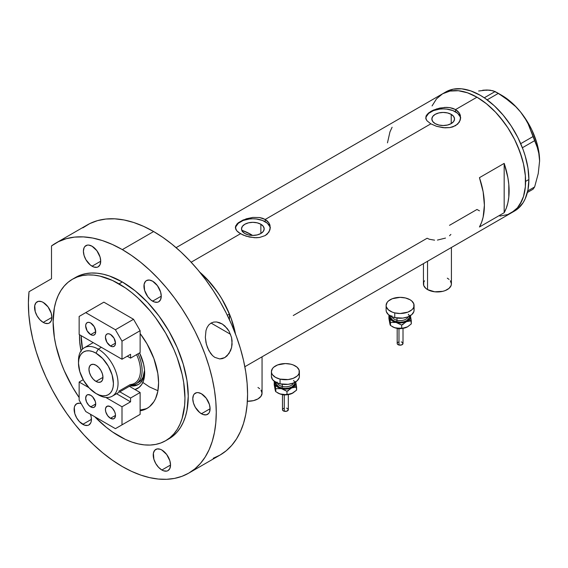 <?xml version="1.0" encoding="UTF-8"?>
<svg xmlns="http://www.w3.org/2000/svg" width="568" height="568" viewBox="0 0 568 568"><rect width="100%" height="100%" fill="white"/><g stroke="black" fill="none" stroke-linecap="round" stroke-linejoin="round"><path stroke-width="0.85" d="M427.534 261.266L427.534 289.581A13.987 8.073 0 0 0 442.777 291.334A13.987 8.073 0 0 0 451.411 283.872L451.141 285.448L449.054 288.359L445.191 290.589L442.777 291.334L434.697 291.789L427.534 289.581L427.534 261.266M247.371 401.256A13.987 8.073 0 0 0 262.054 393.198L260.989 396.286L257.957 398.906L253.42 400.653L247.371 401.256M260.868 224.246L260.868 233.505L257.19 234.925L252.852 235.422L248.514 234.925L244.836 233.505A11.339 6.546 180 0 1 241.514 228.876A11.339 6.546 180 0 1 248.514 222.826A11.339 6.546 180 0 1 260.868 224.246L263.325 226.369L264.191 228.876L263.325 231.382L260.868 233.505L260.868 224.246A11.339 6.546 180 0 1 264.191 228.876A11.339 6.546 180 0 1 257.19 234.925A11.339 6.546 180 0 1 244.836 233.505L242.373 231.382L241.514 228.876L242.373 226.369L244.836 224.246L248.514 222.826L252.852 222.329L257.19 222.826L260.868 224.246M243.104 230.729L242.28 231.609L243.104 230.729A60.598 34.982 -120 0 1 250.871 234.392L249.579 235.145L250.871 234.392L252.582 235.422A60.598 34.982 -120 0 0 250.871 234.392L242.515 230.523M451.212 114.353L451.212 123.611L447.534 125.031L443.196 125.528L438.851 125.031L435.173 123.611A11.339 6.546 180 0 1 431.857 118.982A11.339 6.546 180 0 1 438.851 112.933A11.339 6.546 180 0 1 451.212 114.353L453.669 116.475L454.528 118.982L453.669 121.488L451.212 123.611L451.212 114.353A11.339 6.546 180 0 1 454.528 118.982A11.339 6.546 180 0 1 447.534 125.031A11.339 6.546 180 0 1 435.173 123.611L432.717 121.488L431.857 118.982L432.717 116.475L435.173 114.353L438.851 112.933L443.196 112.436L447.534 112.933L451.212 114.353M427.037 114.416L430.835 111.406L433.498 110.071L439.795 108.069L446.59 107.366L449.87 107.643L455.55 109.567L476.978 97.192L486.464 103.752L495.58 112.208L499.897 117.058L507.82 127.743L514.558 139.416L517.398 145.479L521.893 157.783L523.497 163.896L525.357 175.761L525.357 186.766L523.497 196.485L521.893 200.745L517.398 207.86L511.356 212.872A68.749 39.696 -120 0 0 521.893 157.783A68.749 39.696 -120 0 0 476.978 97.192L455.55 109.567L459.349 113.11L460.343 115.304L460.336 119.926L457.737 124.072L452.895 126.87L449.863 127.594L443.196 127.708L436.522 126.295L430.835 123.838L427.029 120.814L425.794 118.414L426.05 116L428.662 112.869L436.529 108.942L444.9 107.395L449.87 107.643L452.895 108.374L455.55 109.567L455.55 111.846A17.48 10.089 0 0 0 437.111 109.525A17.48 10.089 0 0 0 425.759 118.229M460.641 118.357A17.48 10.089 0 0 0 455.55 111.846L455.55 109.567L457.737 111.172L459.349 113.11L460.669 117.611L459.349 122.127L455.55 125.684L449.863 127.594L444.9 127.835L436.522 126.295L430.835 123.838L265.213 219.454L269.005 223.004L269.999 225.198L269.999 229.82L267.393 233.966L265.206 235.578L259.519 237.488L256.246 237.758L249.451 237.055L243.147 235.06L238.304 232.262L236.686 230.707L235.372 227.505L235.706 225.894L238.319 222.755L246.185 218.836L252.859 217.416L259.526 217.537L265.213 219.454L430.835 123.838L427.029 120.814L426.043 119.223L426.05 116M236.7 224.31L238.319 222.755L243.161 219.965L252.859 217.416L259.526 217.537L262.551 218.268L265.213 219.454L265.213 221.74A17.48 10.089 0 0 0 246.768 219.418A17.48 10.089 0 0 0 235.422 228.123M270.297 228.251A17.48 10.089 0 0 0 265.213 221.74L265.213 219.454L267.393 221.066L269.005 223.004L270.332 227.505L269.005 232.021L265.206 235.578L259.519 237.488L254.556 237.729L246.185 236.189L240.491 233.732L191.146 262.217L240.491 233.732L236.686 230.707L235.706 229.117L235.706 225.894M199.744 272.115A68.749 39.696 60 0 1 235.486 334.027L231.126 318.321L225.83 306.109L222.628 300.181L219.092 294.437L211.168 283.751L199.744 272.115A68.749 39.696 -120 0 1 229.451 314.012L221.683 298.576L216.969 291.313L206.248 278.27L199.744 272.115M504.171 163.392A68.749 39.696 60 0 1 504.171 212.723L479.449 226.994A68.749 39.696 -120 0 0 479.449 177.67L504.171 163.392L504.171 212.723L479.449 226.994L481.593 222.351L483.141 217.125L484.39 205.183L483.141 191.806L479.449 177.67L504.171 163.392L507.863 177.536L508.8 184.366L508.8 197.103L507.863 202.847L506.308 208.08L504.171 212.723L504.171 163.392M434.591 240.165L429.344 239.249L427.122 238.248L293.265 315.531M476.978 209.471L479.449 210.82L476.978 209.471L449.508 225.326M476.978 97.192A68.749 39.696 -120 0 0 442.6 93.791L449.97 91.065L458.369 90.731L467.492 92.797L476.978 97.192L467.492 92.797L458.369 90.731L449.97 91.065L442.6 93.791A68.749 39.696 60 0 1 495.58 112.208A68.749 39.696 60 0 1 525.592 181.398A68.749 39.696 60 0 1 511.356 212.872L507.82 214.534L499.897 216.074L507.82 214.534L514.558 210.643L517.398 207.86L519.855 204.551L523.497 196.485L525.357 186.766L525.592 181.398L528.886 179.495L525.592 181.398L525.357 175.761L523.497 163.896L519.855 151.62L514.558 139.416L507.82 127.743L503.986 122.248L495.58 112.208L486.464 103.752L476.978 97.192M432.063 105.918L436.558 98.804L442.6 93.791L436.558 98.804L432.063 105.918M392.105 127.239L389.96 131.882L387.475 142.859M269.992 226.909L267.386 223.267L262.565 220.483L256.26 218.978L252.852 218.786L249.437 218.978L243.139 220.483L238.319 223.267L235.706 226.909M460.336 117.015L457.73 113.38L452.902 110.59L446.604 109.084L443.196 108.893L439.781 109.084L433.483 110.59L428.662 113.38L426.05 117.015M449.536 235.748L450.885 234.428M437.424 240.079L445.511 238.077M257.957 387.49L259.697 388.711M260.989 390.102L262.054 393.198L262.054 356.803M423.444 263.63L423.444 283.872A13.987 8.073 0 0 0 427.534 289.581L425.801 288.359L423.707 285.448L423.707 282.296L424.509 280.784M447.314 278.164L449.054 279.385M450.346 280.784L451.411 283.872L451.411 247.485M512.961 211.857A68.749 39.696 -120 0 0 514.651 210.969A68.749 39.696 -120 0 0 528.886 179.495A68.749 39.696 -120 0 0 498.874 110.306A68.749 39.696 -120 0 0 445.894 91.888L176.101 247.655M527.381 192.488L533.033 189.222L527.381 192.488M478.625 91.015L486.861 90.014L490.262 90.205L495.126 91.533L484.277 97.795L495.126 91.533L504.483 97.369L515.744 106.656L520.65 112.095L524.768 117.86L528.162 123.923L533.033 136.554L520.728 143.661L533.033 136.554L538.237 149.881L539.245 155.156L539.6 160.943L538.23 173.609L534.63 186.95L527.75 190.926L534.63 186.95L533.033 189.222L534.63 186.95L538.23 173.609L539.6 160.943A53.605 30.949 -120 0 0 520.65 112.095L524.768 117.86L528.162 123.923L536.654 145.053L539.245 155.156L539.6 161.291M487.188 90.248L482.743 90.213L486.861 90.014L492.988 90.738L498.328 93.379L487.152 99.833L498.328 93.379L510.32 101.764L515.744 106.656L520.65 112.095A53.605 30.949 -120 0 0 501.7 95.296L511.505 102.446L516.198 106.997L520.65 112.095L528.496 123.583L531.769 129.781L536.717 142.525L538.308 148.873L539.6 160.943A53.605 30.949 -120 0 1 539.6 161.134M522.404 147.737L534.63 140.672L522.404 147.737M244.851 366.736L514.651 210.969L517.853 208.74L523.149 202.648L525.187 198.843L527.956 189.911L528.886 179.495L527.956 168.007L525.187 155.881L523.149 149.718L517.853 137.513L511.115 125.84L503.191 115.155L494.387 105.854L485.036 98.314L480.272 95.289L470.787 90.894L461.67 88.821L453.264 89.162L445.894 91.888M140.992 380.95L141.624 381.476M142.831 382.434L149.434 386.907L157.932 390.72M147.815 407.93A55.934 32.291 60 0 1 140.126 410.032L145.77 408.825M227.314 315.247L229.451 314.012L229.451 319.72L229.451 314.012L227.314 315.247M82.53 349.064A55.934 32.291 60 0 1 81.132 335.652L82.53 349.064M139.579 352.906L143.626 364.244L144.542 370.102L144.542 375.526L143.626 380.319L141.83 384.295L139.217 387.305L134.964 389.52A33.91 19.575 60 0 0 144.662 372.878A33.91 19.575 60 0 0 139.579 352.906M131.414 385.139A29.131 16.82 -120 0 0 137.996 353.821A29.131 16.82 60 0 1 136.071 383.79A29.131 16.82 60 0 1 131.414 385.139A30.878 17.828 -120 0 0 138.833 384.188M144.634 371.6A30.878 17.828 60 0 1 138.265 384.543A30.878 17.828 60 0 1 130.264 385.8A30.878 17.828 -120 0 0 144.634 371.6M132.337 385.253L136.107 385.104M136.071 383.79L138.542 382.363A29.131 16.82 60 0 0 144.556 370.194L143.008 377.223L141.105 380.24L138.542 382.363A29.131 16.82 60 0 1 137.257 382.988M78.533 361.951A27.967 16.145 60 0 1 84.284 347.758A27.967 16.145 60 0 1 98.271 349.142L95.964 353.14A24.701 14.264 60 0 1 113.43 383.393A24.701 14.264 60 0 1 95.964 393.482L98.271 394.81A27.967 16.145 -120 0 0 118.045 383.393A27.967 16.145 -120 0 0 98.271 349.142A27.967 16.145 60 0 1 116.539 373.787A27.967 16.145 60 0 1 112.251 396.194A27.967 16.145 60 0 1 98.271 394.81L95.964 393.482L99.372 395.058L102.645 395.804L105.669 395.683L108.318 394.703L110.49 392.9L112.102 390.344L113.096 387.135L113.43 383.393L112.102 374.908L108.318 366.175L102.645 358.536L95.964 353.14L92.556 351.556L89.275 350.811L86.258 350.932L83.61 351.911L81.437 353.715L79.825 356.271L78.831 359.48L78.49 363.222L79.825 371.713L83.61 380.439L89.275 388.086L95.964 393.482A24.701 14.264 60 0 1 78.49 363.222A24.701 14.264 60 0 1 95.964 353.14L98.271 349.142L101.381 347.346L98.271 349.142A27.967 16.145 -120 0 0 78.49 360.559L78.49 363.222M95.964 381.398A9.904 5.716 60 0 1 89.488 372.665A9.904 5.716 60 0 1 91.008 364.727A9.904 5.716 60 0 1 95.964 365.224L98.64 367.382L100.912 370.45L102.432 373.95L102.964 377.351L95.964 381.398L93.28 379.232L91.008 376.165L89.488 372.665L88.956 369.264L89.488 366.481L91.008 364.727L93.28 364.287L95.964 365.224A9.904 5.716 60 0 1 102.432 373.95A9.904 5.716 60 0 1 100.912 381.888L98.64 382.328L95.964 381.398L102.964 377.351L102.432 380.141L100.912 381.888A9.904 5.716 60 0 1 95.964 381.398M112.251 396.194L134.666 383.258A27.967 16.145 -120 0 0 136.583 354.638A27.967 16.145 60 0 1 130.292 384.543L118.755 391.203M110.462 346.026A7.107 4.104 60 0 1 105.818 339.756A7.107 4.104 60 0 1 106.912 334.062A7.107 4.104 60 0 1 110.462 334.417L114.019 338.166L115.489 343.122L110.462 346.026L106.912 342.27L105.435 337.314L105.818 335.319L106.912 334.062L108.545 333.75L110.462 334.417A7.107 4.104 60 0 1 115.105 340.679A7.107 4.104 60 0 1 114.019 346.373L112.386 346.693L110.462 346.026L115.489 343.122L115.105 345.124L114.019 346.373A7.107 4.104 60 0 1 110.462 346.026M90.688 334.609A7.107 4.104 60 0 1 86.045 328.339A7.107 4.104 60 0 1 87.138 322.645A7.107 4.104 60 0 1 90.688 323L94.245 326.749L95.715 331.705L90.688 334.609L87.138 330.853L85.662 325.897L86.045 323.902L87.138 322.645L88.764 322.326L90.688 323A7.107 4.104 60 0 1 95.332 329.262A7.107 4.104 60 0 1 94.245 334.957L92.612 335.276L90.688 334.609L95.715 331.705L95.332 333.707L94.245 334.957A7.107 4.104 60 0 1 90.688 334.609M127.275 356.207L130.569 358.11L140.126 352.586L130.569 358.11L130.569 354.304L121.999 359.246L121.999 341.169L140.126 330.704L140.126 352.586L140.126 330.704L133.537 319.287L115.41 329.752L85.747 312.627L103.873 302.162L133.537 319.287L103.873 302.162L79.151 316.433L79.151 334.509L121.999 359.246L121.999 341.169L115.41 329.752L85.747 312.627L79.151 316.433L79.151 334.509L121.999 359.246L130.569 354.304L130.569 358.11L127.275 356.207M115.41 329.752L133.537 319.287L140.126 330.704L121.999 341.169L115.41 329.752M90.688 395.264A7.107 4.104 60 0 1 95.332 401.526A7.107 4.104 60 0 1 94.245 407.228A7.107 4.104 60 0 1 90.688 406.873L95.715 403.969L94.87 406.709L93.479 407.505L91.668 407.327L88.764 405.325L86.506 401.881L85.662 398.168L86.506 395.435L87.898 394.632L90.688 395.264L92.612 396.819L95.332 401.526L95.715 403.969L90.688 406.873A7.107 4.104 60 0 1 86.045 400.61A7.107 4.104 60 0 1 87.138 394.916A7.107 4.104 60 0 1 90.688 395.264M110.462 406.681A7.107 4.104 60 0 1 115.105 412.95A7.107 4.104 60 0 1 114.019 418.644A7.107 4.104 60 0 1 110.462 418.289L115.489 415.393L114.644 418.126L113.259 418.928L110.462 418.289L107.671 415.698L105.818 412.027L105.435 409.585L105.818 407.583L107.671 406.049L110.462 406.681L112.386 408.236L114.644 411.672L115.396 414.2L115.489 415.393L110.462 418.289A7.107 4.104 60 0 1 105.818 412.027A7.107 4.104 60 0 1 106.912 406.333A7.107 4.104 60 0 1 110.462 406.681M129.383 386.304L140.126 392.509L130.569 398.026L119.827 391.821L130.569 398.026L140.126 392.509L140.126 414.391L121.999 424.857L121.999 406.78L130.569 401.832L130.569 398.026L130.569 401.832L116.532 393.723L130.569 401.832L121.999 406.78L105.833 397.444L121.999 406.78L121.999 424.857L140.126 414.391L140.126 392.509L129.383 386.304M79.151 382.044L79.151 400.12L85.747 411.537L115.41 428.662L140.126 414.391L115.41 428.662L121.999 424.857L115.41 428.662L85.747 411.537L79.151 400.12L79.151 382.044L83.198 379.708L79.151 382.044L88.878 387.653L79.151 382.044M208.868 350.626L206.404 344.329L205.339 337.378L205.978 330.583L207.071 327.537L208.761 324.96L211.019 323.078L213.71 322.07L216.628 321.971L219.56 322.688L222.358 324.079L227.172 328.446L229.081 331.236L231.559 337.52L232.099 344.236L231.588 347.559L229.032 353.516L224.8 357.591L219.724 358.933L214.754 357.343L212.524 355.582L210.558 353.31L207.49 347.644L205.992 342.625L205.339 337.378L205.978 330.583L207.071 327.537L208.761 324.96L211.019 323.078L213.71 322.07L216.628 321.971L222.358 324.079L224.921 326.039L229.081 331.236L231.559 337.52L232.078 340.843L231.588 347.559L230.558 350.712L227.079 355.859L224.8 357.591L222.308 358.635L219.724 358.933L214.754 357.343L212.524 355.582L208.868 350.626M211.047 323.057L230.558 334.325L211.047 323.057M140.126 333.537A55.934 32.291 60 0 1 146.998 408.427A55.934 32.291 60 0 1 140.126 410.799L146.998 408.427L149.611 406.61L153.914 401.654L155.575 398.566L157.826 391.295L158.586 382.825L157.826 373.474L153.914 358.6L146.998 343.839L140.126 333.537M122.333 281.969A93.223 53.825 -120 0 0 75.722 277.347L80.514 275.104L85.704 273.655L91.256 273.016L97.107 273.201L103.191 274.195L109.468 276.005L122.333 281.969L135.191 290.851L147.559 302.325L158.955 315.943L168.944 331.172L177.138 347.438L183.23 364.116L186.986 380.56L188.249 396.144L186.986 410.259L185.409 416.6L183.23 422.372L180.468 427.534L177.138 432.021L173.29 435.791L168.937 438.823A93.223 53.825 -120 0 0 183.23 364.116A93.223 53.825 -120 0 0 122.333 281.969L119.031 283.872L122.333 281.969M119.031 436.103A93.223 53.825 60 0 1 94.757 416.742L106.173 427.221L112.57 432.007L125.492 439.469L131.897 442.067L138.173 443.878L144.258 444.879L150.108 445.056L155.66 444.425L160.851 442.969L165.643 440.725A93.223 53.825 60 0 1 119.031 436.103M79.151 397.572A93.223 53.825 60 0 1 72.42 279.25A93.223 53.825 60 0 1 119.031 283.872A93.223 53.825 60 0 1 179.935 366.019A93.223 53.825 60 0 1 165.643 440.725L169.988 437.694L173.843 433.924L177.173 429.436L179.935 424.275L182.115 418.502L184.636 405.325L184.955 398.047L183.684 382.463L182.115 374.312L177.173 357.67L173.843 349.341L165.643 333.075L155.66 317.846L150.108 310.795L138.173 298.193L131.897 292.761L125.492 287.969L112.57 280.507L99.897 276.098L93.805 275.104L87.962 274.919L82.41 275.558L77.212 277.006L72.42 279.257L68.075 282.282L64.227 286.052L60.897 290.539L58.135 295.701L55.955 301.473L54.379 307.813L53.115 321.928L54.379 337.513L55.955 345.663L60.897 362.306L64.227 370.634L72.42 386.9L79.151 397.572M213.234 458.262L220.064 455.053A132.841 76.701 -120 0 0 240.427 348.603A132.841 76.701 -120 0 0 153.644 231.538A132.841 76.701 -120 0 0 87.223 224.964L55.905 243.04A132.841 76.701 60 0 1 122.333 249.615L153.644 231.538L122.333 249.615A132.841 76.701 60 0 1 209.116 366.68A132.841 76.701 60 0 1 188.754 473.13A132.841 76.701 60 0 1 122.333 466.555A132.841 76.701 60 0 1 29.018 291.711L28.4 302.758L28.819 314.416L30.281 326.564L32.759 339.053L36.238 351.762L40.669 364.535L46.001 377.237L52.185 389.733L59.15 401.867L66.811 413.525L75.09 424.566L83.894 434.861L93.124 444.311L102.673 452.802L112.45 460.243L122.333 466.555L131.535 471.348L140.658 475.047L149.597 477.624L158.28 479.051L166.609 479.307L174.518 478.405L181.923 476.339L188.754 473.13L194.945 468.82L200.433 463.438L205.176 457.048L209.116 449.7L212.219 441.471L214.463 432.44L215.812 422.691L216.266 412.318L215.812 401.427L214.463 390.117L212.219 378.494L209.116 366.68L205.176 354.78L200.433 342.916L194.945 331.194L188.754 319.734L181.923 308.644L174.518 298.03L166.609 287.99L158.28 278.625L149.597 270.034L140.658 262.281L131.535 255.458L122.333 249.615L112.322 244.453L102.425 240.591L92.754 238.056L83.418 236.899L74.529 237.112L66.186 238.709L58.476 241.663L51.496 245.944A132.841 76.701 60 0 1 55.905 243.04M43.225 302.424A12.233 7.064 60 0 1 51.219 313.209A12.233 7.064 60 0 1 49.345 323.014A12.233 7.064 60 0 1 43.225 322.404L51.88 317.413L43.225 322.404A12.233 7.064 60 0 1 35.23 311.626A12.233 7.064 60 0 1 37.112 301.821A12.233 7.064 60 0 1 43.225 302.424L48.032 306.883L51.219 313.209L51.88 317.413L51.219 320.856L49.345 323.014L48.032 323.497L44.915 323.185L43.225 322.404L39.916 319.734L37.112 315.95L35.23 311.626L34.74 305.57L36.032 302.709L38.418 301.331L41.542 301.644L43.225 302.424M92.059 246.228A12.233 7.064 60 0 1 100.053 257.013A12.233 7.064 60 0 1 98.179 266.818A12.233 7.064 60 0 1 92.059 266.207L100.713 261.216L92.059 266.207A12.233 7.064 60 0 1 84.064 255.43A12.233 7.064 60 0 1 85.938 245.624A12.233 7.064 60 0 1 92.059 246.228L96.865 250.687L100.053 257.013L100.713 261.216L100.053 264.66L98.179 266.818L96.865 267.301L93.748 266.995L90.369 265.043L85.938 259.754L84.064 255.43L83.404 251.226L84.064 247.783L84.866 246.519L87.252 245.135L88.75 245.078L92.059 246.228M152.6 281.181A12.233 7.064 60 0 1 160.595 291.966A12.233 7.064 60 0 1 158.72 301.771A12.233 7.064 60 0 1 152.6 301.168L161.255 296.169L152.6 301.168A12.233 7.064 60 0 1 144.606 290.383A12.233 7.064 60 0 1 146.487 280.578A12.233 7.064 60 0 1 152.6 281.181L157.407 285.64L160.595 291.966L161.255 296.169L160.595 299.613L158.72 301.771L157.407 302.254L154.29 301.949L150.911 299.996L147.794 296.709L144.606 290.383L144.116 284.327L145.408 281.472L146.487 280.578L149.292 280.031L152.6 281.181M201.434 393.766A12.233 7.064 60 0 1 209.429 404.544A12.233 7.064 60 0 1 207.554 414.349A12.233 7.064 60 0 1 201.434 413.745L210.089 408.747L201.434 413.745A12.233 7.064 60 0 1 193.439 402.96A12.233 7.064 60 0 1 195.314 393.155A12.233 7.064 60 0 1 201.434 393.766L206.241 398.225L209.429 404.544L210.089 408.747L209.429 412.19L208.626 413.461L206.241 414.839L203.124 414.526L199.744 412.581L195.314 407.284L193.439 402.96L192.779 398.757L193.439 395.314L194.242 394.05L196.627 392.673L198.125 392.616L201.434 393.766M161.88 450.034A12.233 7.064 60 0 1 169.875 460.818A12.233 7.064 60 0 1 168 470.623A12.233 7.064 60 0 1 161.88 470.013L170.535 465.022L161.88 470.013A12.233 7.064 60 0 1 153.885 459.235A12.233 7.064 60 0 1 155.767 449.43A12.233 7.064 60 0 1 161.88 450.034L166.687 454.492L169.875 460.818L170.535 465.022L169.875 468.465L168 470.623L166.687 471.106L163.57 470.794L161.88 470.013L158.571 467.343L155.767 463.559L153.885 459.235L153.395 453.179L154.688 450.317L157.073 448.94L160.197 449.252L161.88 450.034M90.489 414.278A12.233 7.064 60 0 1 88.899 424.949A12.233 7.064 60 0 1 82.779 424.346L91.434 419.347L82.779 424.346A12.233 7.064 60 0 1 74.784 413.561A12.233 7.064 60 0 1 76.659 403.756A12.233 7.064 60 0 1 81.167 403.607L79.47 403.209L76.659 403.756L74.784 405.914L74.294 407.505L74.784 413.561L76.659 417.885L79.47 421.669L84.469 425.127L87.586 425.439L88.899 424.949L90.773 422.791L91.263 421.2L91.263 417.302L90.489 414.278M51.496 245.944L51.496 278.732L29.018 291.711L51.496 278.732L51.496 245.944M188.754 473.13L220.064 455.053L226.256 450.743L231.744 445.362L236.487 438.965L240.427 431.623L243.53 423.394L245.774 414.356L247.123 404.608L247.577 394.242L247.123 383.35L245.774 372.04L243.53 360.417L240.427 348.603L236.487 336.703L231.744 324.839L226.256 313.117L220.064 301.658L213.234 290.567L205.829 279.953L197.92 269.914L189.591 260.549L180.908 251.951L171.969 244.204L162.853 237.381L153.644 231.538L143.633 226.376L133.736 222.507L124.065 219.979L114.729 218.822L105.84 219.035L97.497 220.632L89.794 223.586L82.814 227.867M167.262 439.717A93.223 53.825 -120 0 0 168.944 438.823L165.643 440.725M81.188 351.393L79.676 341.737L79.541 334.737A55.934 32.291 60 0 0 81.054 350.804M221.761 323.724L222.358 324.079M398.985 328.851L398.985 345.039A2.911 1.683 -0 0 0 403.01 343.484L401.718 344.882L398.985 345.039L398.985 328.851M391.941 315.893A8.158 4.707 0 0 0 396.982 320.238A1.164 0.362 -76.6 0 1 396.535 321.815A9.322 5.382 180 0 1 390.834 316.227M392.097 316.802A8.158 4.707 0 0 0 396.982 320.238L396.982 318.052L396.982 320.238A8.158 4.707 -0 0 0 408.101 316.802M394.753 312.883L394.753 317.64A13.987 8.073 -0 0 0 414.079 310.178L413.816 311.754L411.729 314.665L407.874 316.894L402.833 318.101L394.753 317.64L394.753 312.883A13.987 8.073 180 0 1 386.112 305.421A13.987 8.073 180 0 1 405.445 297.966A13.987 8.073 180 0 1 414.079 305.421A13.987 8.073 180 0 1 394.753 312.883L392.332 312.137L388.476 309.915L386.382 307.004L386.112 305.428L387.177 302.339L388.469 300.941L392.325 298.711L400.092 297.348L405.445 297.966L409.982 299.712L411.722 300.933L413.809 303.844L413.816 306.997L413.021 308.509L411.729 309.908L407.874 312.137L400.106 313.5L394.753 312.883M410.231 315.268L410.231 318.407L408.42 320.522L405.346 322.084L400.099 322.894L396.088 322.439L391.778 320.529L389.698 317.633L389.967 315.275M390.954 315.794L390.954 317.895L392.346 319.834L394.923 321.318L400.099 322.226L403.67 321.815L406.695 320.643L409.244 317.888L409.244 315.787M386.112 305.421L386.112 310.178A13.987 8.073 0 0 0 394.753 317.64L392.332 316.894L388.476 314.672L386.382 311.761L386.112 310.185M413.809 308.601L414.079 310.178L414.079 305.421M408.257 314.239A9.322 5.382 180 0 1 407.05 320.423A9.322 5.382 180 0 1 396.535 321.815A1.164 0.362 103.4 0 0 396.982 320.238A8.158 4.707 -0 0 0 407.654 317.661M389.967 324.122L388.91 318.556L388.91 315.496L389.698 317.633A10.487 6.056 180 0 1 389.811 315.652M407.519 326.827L401.47 328.553L394.625 327.7L390.493 325.485L390.11 324.761L388.91 318.556L388.91 315.496L390.493 322.425L396.088 322.439A10.487 6.056 180 0 1 389.698 317.633L390.493 325.485L389.612 322.553M410.38 315.652A10.487 6.056 180 0 1 410.494 316.049L411.289 323.895L407.746 326.692L405.247 327.807L398.963 328.46L394.625 327.7L390.493 325.485L390.493 322.425L396.088 322.439L401.683 325.095L406.489 321.644A10.487 6.056 180 0 1 396.088 322.439L401.683 325.095L406.489 321.644L411.289 320.842L410.494 316.049A10.487 6.056 180 0 1 406.489 321.644L411.289 320.842L411.289 323.895L407.512 326.834A10.487 6.056 -0 0 0 407.547 326.813M410.494 316.049L410.288 315.247L410.494 316.049M409.784 320.231L410.231 320.984M392.069 326.479L392.68 326.834A10.487 6.056 0 0 0 396.088 328.148L392.687 326.834M389.967 320.984L390.408 320.238M407.746 326.692L405.247 327.807L401.683 328.155L401.683 325.095L401.683 328.155L396.088 328.148A10.487 6.056 0 0 0 406.489 327.353A10.487 6.056 -0 0 0 407.512 326.834M402.364 324.399L402.982 324.69M401.661 328.531L400.099 328.709M399.304 328.666L398.537 328.531M399.304 324.044L400.099 324.001M401.718 324.96L401.214 324.804M397.188 343.484A2.911 1.683 0 0 0 398.985 345.039L397.678 344.414L397.188 343.484L397.188 328.368M397.238 343.157L397.678 342.547M398.04 342.291L398.985 341.929M401.214 341.929L401.718 342.085M402.158 342.291L403.01 343.484L403.01 328.368M398.537 328.538A1.164 0.362 -76.6 0 1 398.267 328.716L397.224 328.375M284.284 395.072L284.284 411.26A2.911 1.683 -0 0 0 288.31 409.705L287.017 411.104L284.284 411.26L284.284 395.072M277.241 382.108A8.158 4.707 0 0 0 282.282 386.46A1.164 0.362 -76.6 0 1 281.834 388.036A9.322 5.382 180 0 1 276.133 382.449M277.397 383.024A8.158 4.707 0 0 0 282.282 386.46L282.282 384.273L282.282 386.46A8.158 4.707 -0 0 0 293.4 383.024M280.052 379.105L280.052 383.861A13.987 8.073 -0 0 0 299.379 376.399L299.116 377.976L297.029 380.887L293.173 383.116L288.132 384.323L280.052 383.861L280.052 379.105A13.987 8.073 180 0 1 271.412 371.642A13.987 8.073 180 0 1 290.745 364.187A13.987 8.073 180 0 1 299.379 371.642A13.987 8.073 180 0 1 280.052 379.105L275.515 377.358L272.484 374.738L271.681 373.226L271.412 371.649L272.477 368.561L273.769 367.162L277.624 364.933L285.392 363.57L290.745 364.187L293.166 364.933L297.021 367.155L299.109 370.066L299.116 373.219L298.321 374.731L297.029 376.13L293.173 378.359L288.132 379.566L280.052 379.105M295.53 381.49L295.8 383.847L293.72 386.744L290.646 388.306L285.406 389.115L281.387 388.661L277.077 386.751L275.267 384.635L275.267 381.497M276.254 382.015L276.254 384.117L278.81 386.872L281.834 388.036L285.399 388.448L288.97 388.036L291.995 386.865L294.543 384.11L294.543 382.008M271.412 376.399A13.987 8.073 0 0 0 280.052 383.861L275.515 382.115L272.484 379.495L271.412 376.406L271.412 371.642M299.109 374.823L299.379 376.399L299.379 371.642M293.557 380.454A9.322 5.382 180 0 1 292.35 386.645A9.322 5.382 180 0 1 281.834 388.036A1.164 0.362 103.4 0 0 282.282 386.46A8.158 4.707 -0 0 0 292.953 383.883M275.267 390.344L274.209 384.77L274.209 381.717L275.004 383.854A10.487 6.056 180 0 1 275.118 381.873M277.369 392.701L277.979 393.056A10.487 6.056 0 0 0 281.387 394.37A10.487 6.056 0 0 0 291.789 393.574L289.318 394.298L284.263 394.682L279.925 393.922L275.792 391.707L275.792 388.647L281.387 388.661L286.982 391.316L291.789 387.866L296.588 387.064L295.793 382.271A10.487 6.056 180 0 1 291.789 387.866A10.487 6.056 180 0 1 281.387 388.661L286.982 391.316L291.789 387.866L296.588 387.064L296.588 390.117L291.789 393.574A10.487 6.056 -0 0 0 292.811 393.056L286.769 394.774L279.925 393.922L275.792 391.707L275.409 390.983L274.209 384.77L274.209 381.717L275.792 388.647L281.387 388.661A10.487 6.056 180 0 1 275.004 383.854L275.792 391.707L274.912 388.775M295.679 381.873A10.487 6.056 180 0 1 295.793 382.271L296.588 390.117L292.811 393.056A10.487 6.056 -0 0 0 292.847 393.035M295.083 386.453L295.53 387.199M293.045 392.914L290.546 394.029L286.982 394.377L286.982 391.316L286.982 394.377L284.263 394.682L281.387 394.37L277.986 393.056M275.267 387.206L275.707 386.453M287.664 390.621L288.281 390.912M286.961 394.753L285.399 394.93M284.603 394.888L283.837 394.753A1.164 0.362 -76.6 0 1 283.567 394.938L282.523 394.597M284.603 390.266L285.399 390.223M287.017 391.182L286.513 391.025M282.488 409.705A2.911 1.683 0 0 0 284.284 411.26L282.978 410.636L282.488 409.705L282.488 394.59M282.537 409.379L282.978 408.768M283.34 408.513L284.284 408.151M286.513 408.151L287.017 408.307M287.458 408.513L288.31 409.705L288.31 394.59M501.7 95.296L496.759 92.442M93.188 342.618L84.284 347.758M75.722 277.347L72.42 279.25M402.975 328.375L398.267 328.716M288.274 394.597L283.567 394.938"/></g></svg>
